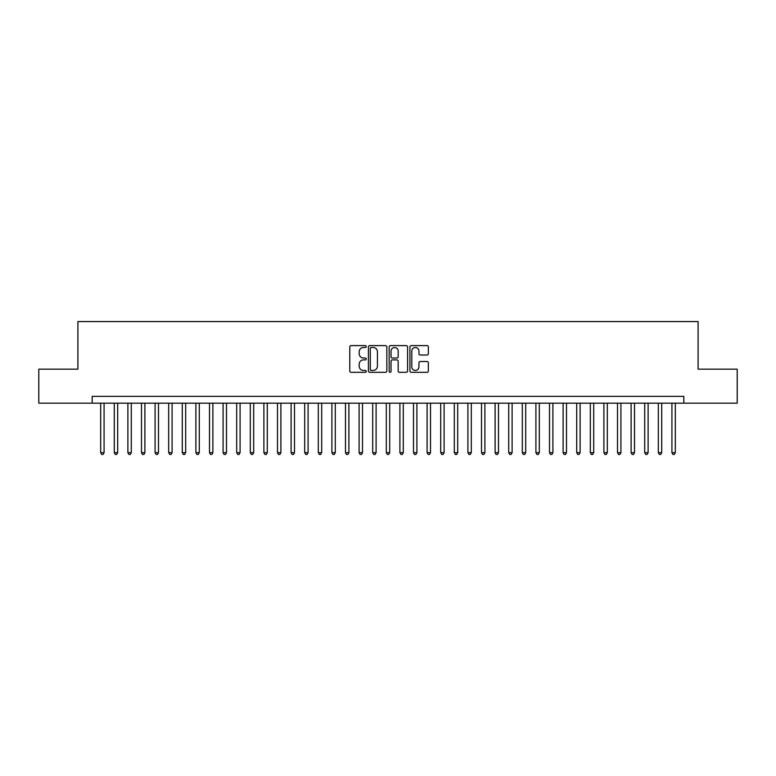 <?xml version="1.0" encoding="UTF-8"?>
<svg xmlns="http://www.w3.org/2000/svg" width="776" height="776" viewBox="0 0 776 776"><rect width="100%" height="100%" fill="white"/><g stroke="black" fill="none" stroke-linecap="round" stroke-linejoin="round"><path stroke-width="1.16" d="M366.243 346.542A0.931 0.931 0 0 0 365.302 345.611L351.121 345.611A1.339 1.339 0 0 0 349.782 346.95L349.782 370.976A1.339 1.339 0 0 0 351.121 372.315L365.302 372.315A0.931 0.931 0 0 0 366.243 371.374A0.931 0.931 0 0 0 365.302 370.443L363.469 370.443A4.268 4.268 0 0 1 359.201 366.175L359.201 364.167A4.268 4.268 0 0 1 363.469 359.899L365.302 359.899A0.931 0.931 0 0 0 366.243 358.958A0.931 0.931 0 0 0 365.302 358.027L363.469 358.027A4.268 4.268 0 0 1 359.201 353.759L359.201 351.751A4.268 4.268 0 0 1 363.469 347.483L365.302 347.483A0.931 0.931 0 0 0 366.243 346.542M427.013 355.02A1.339 1.339 0 0 0 428.352 353.691L428.352 346.95A1.339 1.339 0 0 0 427.013 345.611L411.261 345.611A1.339 1.339 0 0 0 409.932 346.95L409.932 370.976A1.339 1.339 0 0 0 411.261 372.315L427.013 372.315A1.339 1.339 0 0 0 428.352 370.976L428.352 362.838A1.339 1.339 0 0 0 427.013 361.5L420.272 361.5A1.339 1.339 0 0 0 418.943 362.838L418.943 366.873A3.57 3.57 0 0 1 415.364 370.443A3.57 3.57 0 0 1 411.794 366.873L411.794 351.053A3.57 3.57 0 0 1 415.364 347.483A3.57 3.57 0 0 1 418.943 351.053L418.943 353.691A1.339 1.339 0 0 0 420.272 355.02L427.013 355.02M92.179 403.161L38.8 403.161L38.8 369.163L77.901 369.163L77.901 321.565L698.099 321.565L698.099 369.163L737.2 369.163L737.2 403.161L683.821 403.161L683.821 396.361L92.179 396.361L92.179 403.161L683.821 403.161M386.836 346.95A1.339 1.339 0 0 0 385.497 345.611L369.745 345.611A1.339 1.339 0 0 0 368.406 346.95L368.406 370.976A1.339 1.339 0 0 0 369.745 372.315L385.497 372.315A1.339 1.339 0 0 0 386.836 370.976L386.836 346.95M390.503 345.611L406.255 345.611A1.339 1.339 0 0 1 407.594 346.95L407.594 370.976A1.339 1.339 0 0 1 406.255 372.315L399.514 372.315A1.339 1.339 0 0 1 398.175 370.976L398.175 361.228A1.339 1.339 0 0 0 396.846 359.899L392.375 359.899A1.339 1.339 0 0 0 391.036 361.228L391.036 371.374A0.931 0.931 0 0 1 390.105 372.315A0.931 0.931 0 0 1 389.164 371.374L389.164 346.95A1.339 1.339 0 0 1 390.503 345.611M371.209 347.483A0.931 0.931 0 0 0 370.278 348.414L370.278 369.512A0.931 0.931 0 0 0 371.209 370.443L373.149 370.443A4.268 4.268 0 0 0 377.417 366.175L377.417 351.751A4.268 4.268 0 0 0 373.149 347.483L371.209 347.483M398.175 351.121A3.57 3.57 0 0 0 394.606 347.551A3.57 3.57 0 0 0 391.036 351.121L391.036 356.688A1.339 1.339 0 0 0 392.375 358.027L396.846 358.027A1.339 1.339 0 0 0 398.175 356.688L398.175 351.121M100.686 403.161L100.686 452.67L104.081 452.67L104.081 403.161M104.081 452.67L103.062 454.435L101.704 454.435L100.686 452.67M114.285 403.161L114.285 452.67L117.68 452.67L117.68 403.161M117.68 452.67L116.662 454.435L115.304 454.435L114.285 452.67M127.885 403.161L127.885 452.67L131.29 452.67L131.29 403.161M131.29 452.67L130.261 454.435L128.903 454.435L127.885 452.67M141.484 403.161L141.484 452.67L144.889 452.67L144.889 403.161M144.889 452.67L143.87 454.435L142.503 454.435L141.484 452.67M155.084 403.161L155.084 452.67L158.488 452.67L158.488 403.161M158.488 452.67L157.47 454.435L156.102 454.435L155.084 452.67M168.683 403.161L168.683 452.67L172.088 452.67L172.088 403.161M172.088 452.67L171.069 454.435L169.711 454.435L168.683 452.67M182.292 403.161L182.292 452.67L185.687 452.67L185.687 403.161M185.687 452.67L184.669 454.435L183.311 454.435L182.292 452.67M195.891 403.161L195.891 452.67L199.286 452.67L199.286 403.161M199.286 452.67L198.268 454.435L196.91 454.435L195.891 452.67M209.491 403.161L209.491 452.67L212.886 452.67L212.886 403.161M212.886 452.67L211.867 454.435L210.509 454.435L209.491 452.67M223.09 403.161L223.09 452.67L226.495 452.67L226.495 403.161M226.495 452.67L225.467 454.435L224.109 454.435L223.09 452.67M236.69 403.161L236.69 452.67L240.094 452.67L240.094 403.161M240.094 452.67L239.076 454.435L237.708 454.435L236.69 452.67M250.289 403.161L250.289 452.67L253.694 452.67L253.694 403.161M253.694 452.67L252.675 454.435L251.308 454.435L250.289 452.67M263.889 403.161L263.889 452.67L267.293 452.67L267.293 403.161M267.293 452.67L266.275 454.435L264.917 454.435L263.889 452.67M277.498 403.161L277.498 452.67L280.893 452.67L280.893 403.161M280.893 452.67L279.874 454.435L278.516 454.435L277.498 452.67M291.097 403.161L291.097 452.67L294.492 452.67L294.492 403.161M294.492 452.67L293.474 454.435L292.115 454.435L291.097 452.67M304.696 403.161L304.696 452.67L308.091 452.67L308.091 403.161M308.091 452.67L307.073 454.435L305.715 454.435L304.696 452.67M318.296 403.161L318.296 452.67L321.7 452.67L321.7 403.161M321.7 452.67L320.672 454.435L319.314 454.435L318.296 452.67M331.895 403.161L331.895 452.67L335.3 452.67L335.3 403.161M335.3 452.67L334.281 454.435L332.914 454.435L331.895 452.67M345.495 403.161L345.495 452.67L348.899 452.67L348.899 403.161M348.899 452.67L347.881 454.435L346.513 454.435L345.495 452.67M359.094 403.161L359.094 452.67L362.499 452.67L362.499 403.161M362.499 452.67L361.48 454.435L360.122 454.435L359.094 452.67M372.703 403.161L372.703 452.67L376.098 452.67L376.098 403.161M376.098 452.67L375.08 454.435L373.722 454.435L372.703 452.67M386.303 403.161L386.303 452.67L389.697 452.67L389.697 403.161M389.697 452.67L388.679 454.435L387.321 454.435L386.303 452.67M399.902 403.161L399.902 452.67L403.297 452.67L403.297 403.161M403.297 452.67L402.278 454.435L400.92 454.435L399.902 452.67M413.501 403.161L413.501 452.67L416.906 452.67L416.906 403.161M416.906 452.67L415.878 454.435L414.52 454.435L413.501 452.67M427.101 403.161L427.101 452.67L430.505 452.67L430.505 403.161M430.505 452.67L429.487 454.435L428.119 454.435L427.101 452.67M440.7 403.161L440.7 452.67L444.105 452.67L444.105 403.161M444.105 452.67L443.086 454.435L441.719 454.435L440.7 452.67M454.3 403.161L454.3 452.67L457.704 452.67L457.704 403.161M457.704 452.67L456.686 454.435L455.328 454.435L454.3 452.67M467.909 403.161L467.909 452.67L471.304 452.67L471.304 403.161M471.304 452.67L470.285 454.435L468.927 454.435L467.909 452.67M481.508 403.161L481.508 452.67L484.903 452.67L484.903 403.161M484.903 452.67L483.885 454.435L482.526 454.435L481.508 452.67M495.107 403.161L495.107 452.67L498.502 452.67L498.502 403.161M498.502 452.67L497.484 454.435L496.126 454.435L495.107 452.67M508.707 403.161L508.707 452.67L512.111 452.67L512.111 403.161M512.111 452.67L511.083 454.435L509.725 454.435L508.707 452.67M522.306 403.161L522.306 452.67L525.711 452.67L525.711 403.161M525.711 452.67L524.692 454.435L523.325 454.435L522.306 452.67M535.906 403.161L535.906 452.67L539.31 452.67L539.31 403.161M539.31 452.67L538.292 454.435L536.924 454.435L535.906 452.67M549.505 403.161L549.505 452.67L552.91 452.67L552.91 403.161M552.91 452.67L551.891 454.435L550.533 454.435L549.505 452.67M563.114 403.161L563.114 452.67L566.509 452.67L566.509 403.161M566.509 452.67L565.491 454.435L564.133 454.435L563.114 452.67M576.713 403.161L576.713 452.67L580.108 452.67L580.108 403.161M580.108 452.67L579.09 454.435L577.732 454.435L576.713 452.67M590.313 403.161L590.313 452.67L593.708 452.67L593.708 403.161M593.708 452.67L592.689 454.435L591.331 454.435L590.313 452.67M603.912 403.161L603.912 452.67L607.317 452.67L607.317 403.161M607.317 452.67L606.289 454.435L604.931 454.435L603.912 452.67M617.512 403.161L617.512 452.67L620.916 452.67L620.916 403.161M620.916 452.67L619.898 454.435L618.53 454.435L617.512 452.67M631.111 403.161L631.111 452.67L634.516 452.67L634.516 403.161M634.516 452.67L633.497 454.435L632.13 454.435L631.111 452.67M644.71 403.161L644.71 452.67L648.115 452.67L648.115 403.161M648.115 452.67L647.097 454.435L645.739 454.435L644.71 452.67M658.32 403.161L658.32 452.67L661.715 452.67L661.715 403.161M661.715 452.67L660.696 454.435L659.338 454.435L658.32 452.67M671.919 403.161L671.919 452.67L675.314 452.67L675.314 403.161M675.314 452.67L674.295 454.435L672.938 454.435L671.919 452.67"/></g></svg>
